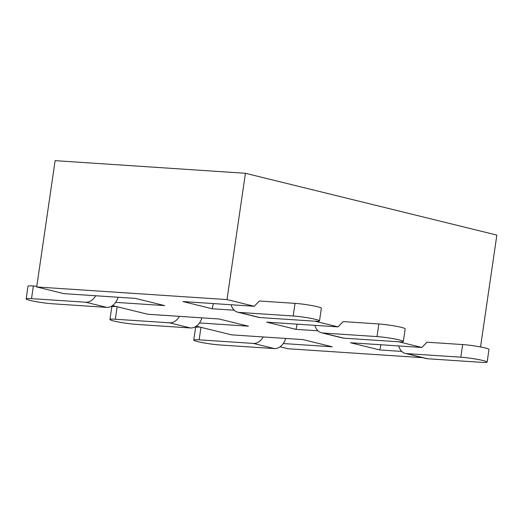<?xml version="1.0" encoding="UTF-8"?>
<svg xmlns="http://www.w3.org/2000/svg" width="523" height="523" viewBox="0 0 523 523"><rect width="100%" height="100%" fill="white"/><g stroke="black" fill="none" stroke-linecap="round" stroke-linejoin="round"><path stroke-width="0.78" d="M480.526 346.965L496.85 235.082L245.431 173.283L55.124 160.653L36.702 286.957L63.937 293.651L135.3 298.391L164.634 305.602L115.661 302.346M245.431 173.283L227.008 299.587L36.702 286.957M401.756 351.41L379.822 349.959L350.488 342.748L421.858 347.481L426.964 342.199L462.652 344.565A16.017 1.399 -171.7 0 1 479.741 346.814A16.017 1.399 -171.7 0 1 488.972 349.456L487.129 362.086A16.017 1.399 -171.7 0 0 477.898 359.445A16.017 1.399 -171.7 0 0 460.809 357.196L406.567 353.594L427.52 358.745L481.761 362.347A16.017 1.399 -171.7 0 0 487.129 362.086M398.709 341.794L421.858 347.481M317.945 330.811L296.018 329.359L266.684 322.148L338.048 326.882L343.16 321.599L378.842 323.966A16.017 1.399 -171.7 0 1 395.937 326.215A16.017 1.399 -171.7 0 1 405.168 328.856L403.325 341.486A16.017 1.399 -171.7 0 0 394.094 338.845A16.017 1.399 -171.7 0 0 377.005 336.596L322.763 332.994L343.716 338.146L397.951 341.748A16.017 1.399 -171.7 0 0 403.325 341.486M314.898 321.194L338.048 326.882M234.141 310.211L212.214 308.76L182.88 301.549L254.243 306.282L259.356 301L295.037 303.366A16.017 1.399 -171.7 0 1 312.133 305.615A16.017 1.399 -171.7 0 1 321.364 308.256L319.52 320.887A16.017 1.399 -171.7 0 0 310.289 318.252A16.017 1.399 -171.7 0 0 293.194 315.997L238.959 312.401L259.911 317.546L314.146 321.148A16.017 1.399 -171.7 0 0 319.52 320.887M227.008 299.587L254.243 306.282M112.484 305.589L147.741 314.251L219.104 318.991L248.438 326.202L199.472 322.946M196.295 326.189L231.545 334.851L302.915 339.59L332.242 346.801L283.276 343.546M280.099 346.788L288.114 348.756L422.761 357.693M213.312 303.569L212.214 308.76M297.116 324.168L296.018 329.359M380.921 344.768L379.822 349.959M52.477 303.778L106.712 307.38L85.759 302.229L31.524 298.633A16.017 1.399 -171.7 0 0 26.15 298.894A16.017 1.399 -171.7 0 0 35.381 301.529A16.017 1.399 -171.7 0 0 52.477 303.778M118.1 297.247A13.454 9.944 103.8 0 1 106.712 307.38M36.806 286.231L33.367 286.003A16.017 1.399 -171.7 0 0 27.994 286.264L26.15 298.894M85.759 302.229A13.454 9.944 -76.2 0 0 95.624 295.757M136.281 324.378L190.516 327.98L169.563 322.828L115.328 319.233A16.017 1.399 -171.7 0 0 109.954 319.494A16.017 1.399 -171.7 0 0 119.185 322.129A16.017 1.399 -171.7 0 0 136.281 324.378M201.904 317.847A13.454 9.944 103.8 0 1 190.516 327.98M169.563 322.828A13.454 9.944 -76.2 0 0 179.428 316.356M116.42 306.556A16.017 1.399 -171.7 0 0 111.798 306.864L109.954 319.494M231.159 304.752A13.454 9.944 -76.2 0 0 237.684 312.198A13.454 9.944 -76.2 0 0 238.959 312.401M259.911 317.546A13.454 9.944 103.8 0 1 258.63 317.35L237.684 312.198M314.964 325.352A13.454 9.944 -76.2 0 0 321.488 332.798A13.454 9.944 -76.2 0 0 322.763 332.994M343.716 338.146A13.454 9.944 103.8 0 1 342.441 337.95L321.488 332.798M220.085 344.977L274.32 348.58L253.374 343.428L199.132 339.832A16.017 1.399 -171.7 0 0 193.758 340.094A16.017 1.399 -171.7 0 0 202.989 342.728A16.017 1.399 -171.7 0 0 220.085 344.977M285.708 338.446A13.454 9.944 103.8 0 1 274.32 348.58M253.374 343.428A13.454 9.944 -76.2 0 0 263.232 336.956M200.224 327.15A16.017 1.399 -171.7 0 0 195.602 327.463L193.758 340.094M398.768 345.951A13.454 9.944 -76.2 0 0 405.292 353.398A13.454 9.944 -76.2 0 0 406.567 353.594M427.52 358.745A13.454 9.944 103.8 0 1 426.245 358.549L405.292 353.398M31.524 298.633L33.367 286.003M115.328 319.233L117.152 306.733M293.194 315.997L295.037 303.366M377.005 336.596L378.842 323.966M199.132 339.832L200.956 327.333M460.809 357.196L462.652 344.565"/></g></svg>
